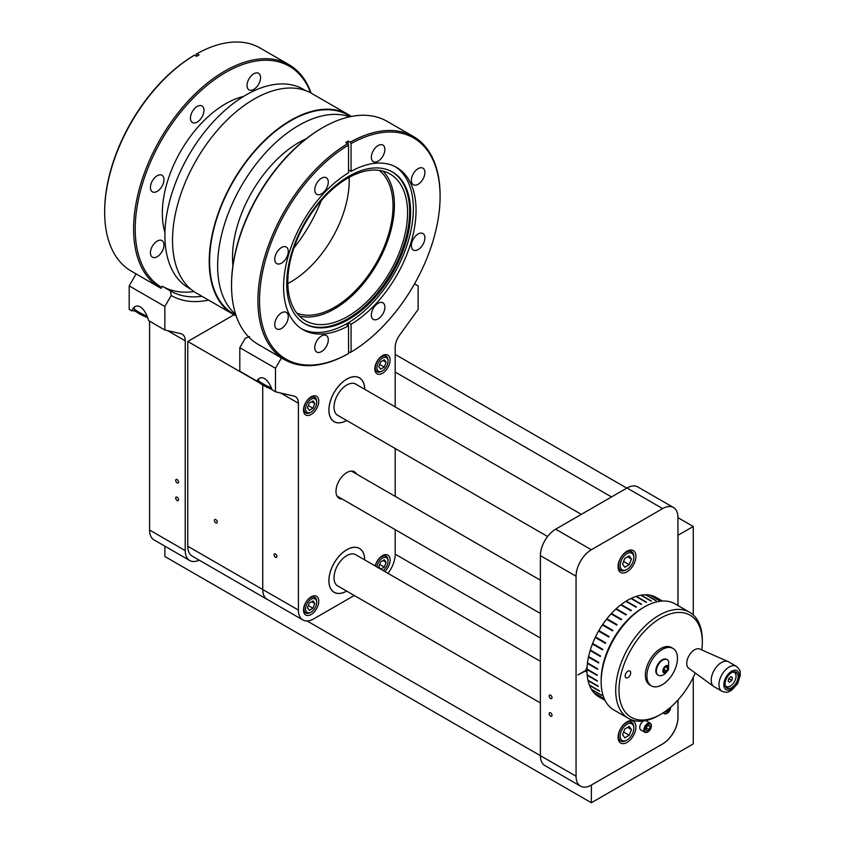 <?xml version="1.0" encoding="UTF-8"?>
<svg xmlns="http://www.w3.org/2000/svg" width="845" height="845" viewBox="0 0 845 845"><rect width="100%" height="100%" fill="white"/><g stroke="black" fill="none" stroke-linecap="round" stroke-linejoin="round"><path stroke-width="1.27" d="M135.348 311.108L131.841 310.601M208.567 300.112A129.972 75.036 -60 0 1 171.197 295.507L170.458 290.955L162.303 286.254L161.099 288.346L136.108 273.928L129.2 285.895L129.2 309.428L131.725 310.886C133.816 306.312 136.647 304.95 140.207 306.798C143.756 309.059 146.586 313.685 148.688 320.678L164.859 330.015L180.893 333.712A14.407 8.323 -60 0 1 182.256 334.24A14.407 8.323 -60 0 1 185.235 340.841L185.235 550.623A21.611 12.474 120 0 0 189.713 560.51A21.611 12.474 120 0 0 199.188 560.15M175.697 498.054A2.017 1.162 -120 0 0 176.584 500.082A2.017 1.162 -120 0 0 178.137 500.62A2.017 1.162 -120 0 0 178.548 499.701A2.017 1.162 -120 0 0 177.672 497.663A2.017 1.162 -120 0 0 176.119 497.124A2.017 1.162 -120 0 0 175.697 498.054M175.697 480.404A2.017 1.162 -120 0 0 176.584 482.432A2.017 1.162 -120 0 0 178.137 482.97A2.017 1.162 -120 0 0 178.548 482.051A2.017 1.162 -120 0 0 177.672 480.023A2.017 1.162 -120 0 0 176.119 479.474A2.017 1.162 -120 0 0 175.697 480.404M149.576 321.195L149.576 530.026A21.611 12.474 120 0 0 154.054 539.923L189.713 560.51M201.944 296.289A126.401 72.976 120 0 1 170.458 290.955L162.303 286.254A126.401 72.976 120 0 0 193.97 291.557M171.197 295.507L164.859 306.481L129.2 285.895M164.859 306.481L164.859 330.015M134.661 306.851L134.049 308.235A13.52 1.912 24.2 0 0 134.059 308.541A13.52 1.912 24.2 0 0 147.136 316.188M134.059 308.541L134.788 310.4A12.073 1.711 24.2 0 0 147.748 317.773M618.075 737.284A12.622 7.288 120 0 0 620.684 743.061A12.622 7.288 120 0 0 630.412 739.681A12.622 7.288 120 0 0 635.926 726.985A12.622 7.288 120 0 0 633.306 721.207A12.622 7.288 120 0 0 623.578 724.587A12.622 7.288 120 0 0 618.075 737.284M549.155 713.666A2.017 1.162 -120 0 0 550.032 715.694A2.017 1.162 -120 0 0 551.584 716.233A2.017 1.162 -120 0 0 552.007 715.314A2.017 1.162 -120 0 0 551.13 713.275A2.017 1.162 -120 0 0 549.567 712.736A2.017 1.162 -120 0 0 549.155 713.666M549.155 696.016A2.017 1.162 -120 0 0 550.032 698.044A2.017 1.162 -120 0 0 551.584 698.583A2.017 1.162 -120 0 0 552.007 697.664A2.017 1.162 -120 0 0 551.13 695.636A2.017 1.162 -120 0 0 549.567 695.086A2.017 1.162 -120 0 0 549.155 696.016M618.075 566.689A12.622 7.288 120 0 0 620.684 572.466A12.622 7.288 120 0 0 630.412 569.086A12.622 7.288 120 0 0 635.926 556.38A12.622 7.288 120 0 0 633.306 550.602A12.622 7.288 120 0 0 623.578 553.982A12.622 7.288 120 0 0 618.075 566.689M587.064 667.381A3.919 2.26 120 0 0 586.029 670.254L578.297 674.722L586.029 670.729A3.919 2.26 120 0 0 586.831 672.293A3.919 2.26 120 0 0 587.011 672.377M577.885 674.954L586.029 670.729M677.943 605.538L677.943 517.415A21.611 12.474 120 0 0 673.465 507.518L637.806 486.931A21.611 12.474 120 0 0 627.001 487.998L555.672 529.181A21.611 12.474 120 0 0 540.388 555.651L540.388 755.662A21.611 12.474 120 0 0 544.867 765.559L580.526 786.146A21.611 12.474 120 0 0 591.342 785.079L662.66 743.896A21.611 12.474 120 0 0 677.943 717.426L677.943 700.051M673.465 507.518A21.611 12.474 120 0 0 662.66 508.595L591.342 549.768A21.611 12.474 120 0 0 576.058 576.237L576.058 776.259A21.611 12.474 120 0 0 580.526 786.146M602.031 640.721A43.348 25.023 120 0 0 601.798 641.249M599.401 647.376A43.348 25.023 120 0 0 599.221 647.914M596.486 661.128A43.348 25.023 120 0 0 596.443 661.688M611.717 630.381A20.417 11.788 120 0 0 611.896 629.821M609.129 628.881A15.611 9.01 120 0 0 609.277 628.31M626.187 569.889L627.001 569.414L626.187 569.889A10.805 6.242 -60 0 1 620.779 570.428A10.805 6.242 -60 0 1 619.121 561.767A10.805 6.242 -60 0 1 626.187 552.239A10.805 6.242 -60 0 1 631.585 551.701A10.805 6.242 -60 0 1 633.824 556.654L633.824 557.594A9.654 5.577 -60 0 1 627.001 569.414A9.654 5.577 -60 0 1 620.167 565.474A9.654 5.577 -60 0 1 627.001 553.655A9.654 5.577 -60 0 1 633.824 557.594M622.575 564.09L624.782 567.238L629.208 564.682L631.426 558.978L629.208 555.83L624.782 558.387L622.575 564.09M627.592 556.77L631.426 558.978M623.599 561.439L629.208 564.682M626.187 740.484L627.001 740.019L626.187 740.484A10.805 6.242 -60 0 1 620.779 741.023A10.805 6.242 -60 0 1 619.121 732.361A10.805 6.242 -60 0 1 626.187 722.834A10.805 6.242 -60 0 1 631.585 722.306A10.805 6.242 -60 0 1 633.824 727.249L633.824 728.189A9.654 5.577 -60 0 1 627.001 740.019A9.654 5.577 -60 0 1 620.167 736.079A9.654 5.577 -60 0 1 627.001 724.249A9.654 5.577 -60 0 1 633.824 728.189M622.575 734.685L624.782 737.833L629.208 735.277L631.426 729.584L629.208 726.436L624.782 728.992L622.575 734.685M627.592 727.365L631.426 729.584M623.599 732.045L629.208 735.277M303.503 610.069A10.805 6.242 120 0 0 305.732 615.023A10.805 6.242 120 0 0 314.065 612.129A10.805 6.242 120 0 0 318.776 601.249A10.805 6.242 120 0 0 316.548 596.295A10.805 6.242 120 0 0 308.214 599.2A10.805 6.242 120 0 0 303.503 610.069M374.821 368.885A10.805 6.242 120 0 0 377.06 373.828A10.805 6.242 120 0 0 385.383 370.934A10.805 6.242 120 0 0 390.105 360.054A10.805 6.242 120 0 0 387.866 355.111A10.805 6.242 120 0 0 379.542 358.005A10.805 6.242 120 0 0 374.821 368.885M354.266 595.471L313.685 618.899A21.611 12.474 -60 0 1 302.88 619.966A21.611 12.474 -60 0 1 298.401 610.069L298.401 403.234A14.407 8.323 120 0 0 295.423 396.643A14.407 8.323 120 0 0 294.06 396.104L275.481 391.805L272.153 389.883C270.073 384.2 267.516 380.419 264.474 378.539C261.432 376.902 258.866 377.736 256.796 381.021L239.811 371.219L239.811 347.686L275.481 368.283L281.427 357.974A128.968 74.455 120 0 0 285.61 360.213M274.033 554.816A2.017 1.162 -120 0 0 274.91 556.855A2.017 1.162 -120 0 0 276.463 557.394A2.017 1.162 -120 0 0 276.885 556.464A2.017 1.162 -120 0 0 275.998 554.436A2.017 1.162 -120 0 0 274.445 553.897A2.017 1.162 -120 0 0 274.033 554.816M303.503 410.057A10.805 6.242 120 0 0 305.732 415.011A10.805 6.242 120 0 0 314.065 412.106A10.805 6.242 120 0 0 318.776 401.238A10.805 6.242 120 0 0 316.548 396.284A10.805 6.242 120 0 0 308.214 399.178A10.805 6.242 120 0 0 303.503 410.057M384.824 571.516A10.805 6.242 120 0 0 390.105 560.066A10.805 6.242 120 0 0 387.866 555.123A10.805 6.242 120 0 0 375.191 565.96M414.546 283.857L418.127 285.927L418.127 309.45L399.548 335.201A14.407 8.323 120 0 0 395.196 347.348L395.196 406.91M395.196 448.505L395.196 496.364M395.196 529.646L395.196 554.183A21.611 12.474 -60 0 1 387.982 573.343M302.88 619.966L267.221 599.38A21.611 12.474 -60 0 1 262.742 589.483L262.742 385.014L262.721 589.514L298.401 610.069M257.081 380.577A14.555 2.06 -155.8 0 1 258.433 380.556M275.481 391.805L275.481 368.283M364.713 559.908A25.329 14.629 120 0 0 346.756 549.704A25.329 14.629 120 0 0 328.885 580.705A25.329 14.629 120 0 0 346.703 591.109M364.713 389.313A25.329 14.629 120 0 0 346.756 379.109A25.329 14.629 120 0 0 328.885 410.11A25.329 14.629 120 0 0 346.703 420.504M342.172 499.036A15.305 8.83 -60 0 1 335.983 491.315A15.305 8.83 -60 0 1 344.433 474.246A15.305 8.83 -60 0 1 356.579 474.077M249.571 336.616L245.261 338.253L239.811 347.686M281.427 357.974L256.531 343.397M346.651 420.472A25.255 14.587 -60 0 1 329.307 414.008A25.255 14.587 -60 0 1 339.637 385.003A25.255 14.587 -60 0 1 364.66 389.281M338.518 415.782A18.072 10.436 -60 0 1 341.676 389.207A18.072 10.436 -60 0 1 356.527 384.581M346.651 591.077A25.255 14.587 -60 0 1 334.176 592.239A25.255 14.587 -60 0 1 334.99 561.714A25.255 14.587 -60 0 1 359.431 548.489A25.255 14.587 -60 0 1 364.66 559.876M338.518 586.377A18.072 10.436 -60 0 1 338.349 564.175A18.072 10.436 -60 0 1 356.527 555.186M258.94 378.602L258.316 379.975A13.52 1.912 24.2 0 0 258.327 380.282A13.52 1.912 24.2 0 0 271.403 387.939M258.327 380.282L259.056 382.141A12.073 1.711 24.2 0 0 272.016 389.513M381.644 371.335L382.468 370.87A7.837 4.521 -60 0 1 376.923 367.67A7.837 4.521 -60 0 1 382.468 358.069A7.837 4.521 -60 0 1 388.003 361.269A7.837 4.521 -60 0 1 382.468 370.87L381.644 371.335A8.989 5.186 -60 0 1 377.155 371.789A8.989 5.186 -60 0 1 375.771 364.575A8.989 5.186 -60 0 1 381.644 356.653A8.989 5.186 -60 0 1 386.144 356.21A8.989 5.186 -60 0 1 388.003 360.329L388.003 361.269M378.792 366.593L380.63 369.202L384.295 367.079L386.133 362.347L384.295 359.738L380.63 361.861L378.792 366.593M382.954 360.509L386.133 362.347M379.648 364.396L384.295 367.079M310.326 412.518L311.14 412.043A7.837 4.521 -60 0 1 305.594 408.843A7.837 4.521 -60 0 1 311.14 399.252A7.837 4.521 -60 0 1 316.685 402.442A7.837 4.521 -60 0 1 311.14 412.043L310.326 412.518A8.989 5.186 -60 0 1 305.827 412.962A8.989 5.186 -60 0 1 304.453 405.758A8.989 5.186 -60 0 1 310.326 397.837A8.989 5.186 -60 0 1 314.815 397.393A8.989 5.186 -60 0 1 316.685 401.502L316.685 402.442M307.464 407.765L309.302 410.374L312.977 408.262L314.815 403.53L312.977 400.921L309.302 403.033L307.464 407.765M311.636 401.692L314.815 403.53M308.319 405.568L312.977 408.262M376.954 566.974A7.837 4.521 -60 0 1 382.468 558.08A7.837 4.521 -60 0 1 388.003 561.281A7.837 4.521 -60 0 1 383.06 570.502M375.423 566.087A8.989 5.186 -60 0 1 381.644 556.665A8.989 5.186 -60 0 1 386.144 556.221A8.989 5.186 -60 0 1 388.003 560.341L388.003 561.281M382.954 560.531L386.133 562.358L384.295 559.749L380.63 561.872L378.792 566.604L380.493 569.012M379.648 564.407L384.295 567.09L386.133 562.358M380.725 569.15L384.295 567.09M310.326 612.53L311.14 612.065A7.837 4.521 -60 0 1 305.594 608.865A7.837 4.521 -60 0 1 311.14 599.263A7.837 4.521 -60 0 1 316.685 602.464A7.837 4.521 -60 0 1 311.14 612.065L310.326 612.53A8.989 5.186 -60 0 1 305.827 612.974A8.989 5.186 -60 0 1 304.453 605.77A8.989 5.186 -60 0 1 310.326 597.848A8.989 5.186 -60 0 1 314.815 597.404A8.989 5.186 -60 0 1 316.685 601.513L316.685 602.464M312.977 600.932L309.302 603.045L307.464 607.777L309.302 610.386L312.977 608.273L314.815 603.541L312.977 600.932M311.636 601.703L314.815 603.541M308.319 605.58L312.977 608.273M677.943 535.297L693.27 526.498L693.27 614.949M395.196 354.414L626.789 488.114M677.943 517.647L693.27 526.498M395.196 372.053L611.516 496.945M591.342 785.079L662.702 743.927A21.611 12.474 120 0 0 677.986 717.447L677.986 699.998M677.986 605.559L677.986 535.318M307.105 620.98L576.058 776.259M693.27 677.363L693.27 743.927L591.373 802.75L164.859 556.506L164.859 546.166M591.373 802.75L591.373 785.1M214.387 520.435A2.017 1.162 -120 0 0 215.264 522.463A2.017 1.162 -120 0 0 216.816 523.002A2.017 1.162 -120 0 0 217.239 522.083A2.017 1.162 -120 0 0 216.352 520.045A2.017 1.162 -120 0 0 214.799 519.506A2.017 1.162 -120 0 0 214.387 520.435M267.886 599.76A21.611 12.474 -60 0 1 267.2 599.411L192.248 556.137A21.611 12.474 -60 0 1 187.77 546.25L187.77 341.475L234.002 314.784M187.77 341.475L260.017 383.186M267.2 599.411A21.611 12.474 -60 0 1 262.721 589.514L187.77 546.25M161.099 288.335A128.82 74.371 -60 0 1 160.275 287.881A128.82 74.371 -60 0 1 140.534 184.654A128.82 74.371 -60 0 1 224.696 71.128A128.82 74.371 -60 0 1 289.106 64.748A128.82 74.371 -60 0 1 311.087 93.087M289.106 64.748L260.165 48.049A128.82 74.371 120 0 0 197.022 53.7L199.05 54.883A128.82 74.371 -60 0 0 197.793 55.601A128.82 74.371 -60 0 0 196.526 56.34L194.487 55.168A128.82 74.371 120 0 0 104.664 212.201A128.82 74.371 120 0 0 131.345 271.171L160.275 287.881M310.59 92.823A127.669 73.705 120 0 0 225.509 72.543A127.669 73.705 120 0 0 142.097 185.044A127.669 73.705 120 0 0 161.67 287.353M157.202 256.7A9.57 5.524 -60 0 1 152.417 257.176A9.57 5.524 -60 0 1 150.949 249.507A9.57 5.524 -60 0 1 157.202 241.078A9.57 5.524 -60 0 1 161.987 240.603A9.57 5.524 -60 0 1 163.455 248.272A9.57 5.524 -60 0 1 157.202 256.7M253.796 89.39A9.57 5.524 -60 0 1 249.011 89.866A9.57 5.524 -60 0 1 247.553 82.197A9.57 5.524 -60 0 1 253.796 73.769A9.57 5.524 -60 0 1 258.581 73.293A9.57 5.524 -60 0 1 260.049 80.962A9.57 5.524 -60 0 1 253.796 89.39M197.212 122.06A9.57 5.524 -60 0 1 192.428 122.536A9.57 5.524 -60 0 1 190.959 114.867A9.57 5.524 -60 0 1 197.212 106.438A9.57 5.524 -60 0 1 201.997 105.963A9.57 5.524 -60 0 1 203.465 113.631A9.57 5.524 -60 0 1 197.212 122.06M157.202 191.361A9.57 5.524 -60 0 1 152.417 191.836A9.57 5.524 -60 0 1 150.949 184.168A9.57 5.524 -60 0 1 157.202 175.739A9.57 5.524 -60 0 1 161.987 175.264A9.57 5.524 -60 0 1 163.455 182.932A9.57 5.524 -60 0 1 157.202 191.361M196.198 56.15L196.198 54.175L197.022 53.7M104.664 212.201L104.664 211.261A127.669 73.705 -60 0 1 193.674 55.633L194.487 55.168M243.466 96.478A89.338 51.577 120 0 0 225.509 103.84A89.338 51.577 120 0 0 164.944 232.491M235.66 314.351A114.698 66.227 -60 0 1 225.562 220.957A114.698 66.227 -60 0 1 298.75 125.419A114.698 66.227 -60 0 1 349.724 116.8M235.966 315.269L233.368 313.77A114.698 66.227 -60 0 1 215.792 221.855A114.698 66.227 -60 0 1 290.722 120.782A114.698 66.227 -60 0 1 348.066 115.1L350.664 116.599M236.167 315.872A115.279 66.554 -60 0 1 233.083 314.266A115.279 66.554 -60 0 1 215.412 221.897A115.279 66.554 -60 0 1 290.722 120.307A115.279 66.554 -60 0 1 348.362 114.603A115.279 66.554 -60 0 1 351.288 116.473M233.083 314.266L196.399 293.088A115.279 66.554 -60 0 1 178.728 200.719A115.279 66.554 -60 0 1 254.039 99.129A115.279 66.554 -60 0 1 311.678 93.425L348.362 114.603M190.928 289.265L188.657 287.955A114.698 66.227 -60 0 1 171.07 196.04A114.698 66.227 -60 0 1 246.011 94.967A114.698 66.227 -60 0 1 303.355 89.285L305.626 90.595M321.353 200.466A110.663 63.893 -60 0 1 293.933 247.955M349.133 177.387A82.715 47.753 -60 0 1 290.722 281.966A82.715 47.753 -60 0 1 287.849 283.55M379.215 170.352A82.715 47.753 -60 0 1 387.58 237.54A82.715 47.753 -60 0 1 334.536 307.263A82.715 47.753 -60 0 1 296.796 313.115M348.679 176.362A87.605 50.584 120 0 0 291.44 253.563A87.605 50.584 120 0 0 304.876 323.772A87.605 50.584 120 0 0 348.679 319.431A87.605 50.584 120 0 0 405.906 242.23A87.605 50.584 120 0 0 392.481 172.021A87.605 50.584 120 0 0 348.679 176.362M301.654 328.853A93.658 54.08 120 0 0 345.858 324.184A93.658 54.08 120 0 0 347.115 323.477A93.658 54.08 120 0 0 348.383 322.727L351.076 324.29A93.658 54.08 120 0 0 411.24 241.681A93.658 54.08 120 0 0 396.654 167.437A93.658 54.08 120 0 0 351.076 171.366L351.076 143.597L350.263 142.182A128.82 74.371 -60 0 1 413.416 136.52A128.82 74.371 -60 0 1 440.097 195.491L440.097 196.431A127.669 73.705 120 0 0 351.076 143.597M321.522 351.573A9.57 5.524 120 0 0 327.775 343.144A9.57 5.524 120 0 0 326.307 335.476A9.57 5.524 120 0 0 321.522 335.951A9.57 5.524 120 0 0 315.269 344.38A9.57 5.524 120 0 0 316.738 352.048A9.57 5.524 120 0 0 321.522 351.573M231.541 285.452L231.541 284.512A127.669 73.705 -60 0 1 321.818 128.144L322.632 127.679A128.82 74.371 120 0 0 231.541 285.452A128.82 74.371 120 0 0 258.221 344.422L284.596 359.643A128.82 74.371 -60 0 1 264.601 257.239A128.82 74.371 -60 0 1 347.739 143.639L345.7 142.467A128.82 74.371 120 0 1 346.968 141.728A128.82 74.371 120 0 1 348.224 141.009L350.263 142.182M345.858 324.184L348.552 325.747A93.658 54.08 120 0 1 302.985 329.666A93.658 54.08 120 0 1 288.388 255.433A93.658 54.08 120 0 1 348.552 172.824L348.552 145.055A127.669 73.705 120 0 0 259.542 300.672A127.669 73.705 120 0 0 348.552 353.516L347.739 353.992A128.82 74.371 -60 0 1 284.596 359.643M418.127 249.602A9.57 5.524 120 0 0 424.37 241.174A9.57 5.524 120 0 0 422.901 233.505A9.57 5.524 120 0 0 418.127 233.98A9.57 5.524 120 0 0 411.874 242.409A9.57 5.524 120 0 0 413.342 250.078A9.57 5.524 120 0 0 418.127 249.602M418.127 184.263A9.57 5.524 120 0 0 424.37 175.834A9.57 5.524 120 0 0 422.901 168.166A9.57 5.524 120 0 0 418.127 168.641A9.57 5.524 120 0 0 411.874 177.07A9.57 5.524 120 0 0 413.342 184.738A9.57 5.524 120 0 0 418.127 184.263M378.106 161.163A9.57 5.524 120 0 0 384.359 152.734A9.57 5.524 120 0 0 382.891 145.065A9.57 5.524 120 0 0 378.106 145.541A9.57 5.524 120 0 0 371.863 153.97A9.57 5.524 120 0 0 373.321 161.638A9.57 5.524 120 0 0 378.106 161.163M321.522 193.832A9.57 5.524 120 0 0 327.775 185.404A9.57 5.524 120 0 0 326.307 177.735A9.57 5.524 120 0 0 321.522 178.21A9.57 5.524 120 0 0 315.269 186.639A9.57 5.524 120 0 0 316.738 194.308A9.57 5.524 120 0 0 321.522 193.832M281.512 263.133A9.57 5.524 120 0 0 287.765 254.704A9.57 5.524 120 0 0 286.297 247.036A9.57 5.524 120 0 0 281.512 247.511A9.57 5.524 120 0 0 275.259 255.94A9.57 5.524 120 0 0 276.727 263.608A9.57 5.524 120 0 0 281.512 263.133M281.512 328.473A9.57 5.524 120 0 0 287.765 320.044A9.57 5.524 120 0 0 286.297 312.375A9.57 5.524 120 0 0 281.512 312.851A9.57 5.524 120 0 0 275.259 321.28A9.57 5.524 120 0 0 276.727 328.948A9.57 5.524 120 0 0 281.512 328.473M378.106 318.903A9.57 5.524 120 0 0 384.359 310.474A9.57 5.524 120 0 0 382.891 302.806A9.57 5.524 120 0 0 378.106 303.281A9.57 5.524 120 0 0 371.863 311.71A9.57 5.524 120 0 0 373.321 319.378A9.57 5.524 120 0 0 378.106 318.903M304.39 323.487A87.605 50.584 120 0 0 347.696 318.861A87.605 50.584 120 0 0 404.797 242.103A87.605 50.584 120 0 0 391.985 171.746M347.696 316.463A84.669 48.883 120 0 0 403.012 241.85A84.669 48.883 120 0 0 390.031 174.007A84.669 48.883 120 0 0 347.696 178.2A84.669 48.883 120 0 0 292.381 252.813A84.669 48.883 120 0 0 305.362 320.656A84.669 48.883 120 0 0 347.696 316.463M382.933 171.091A84.669 48.883 -60 0 1 387.897 240.276A84.669 48.883 -60 0 1 334.536 308.869A84.669 48.883 -60 0 1 299.299 315.967M348.224 144.484L348.224 141.009M348.552 351.541L350.263 352.523L351.076 352.059L351.076 324.29M348.224 325.557L348.224 322.822M348.552 353.516L348.552 325.747M348.552 145.055L347.739 143.639M413.416 136.52L387.042 121.3A128.82 74.371 120 0 0 322.632 127.679L321.818 128.144M348.383 322.727A93.658 54.08 120 0 0 408.188 241.353A93.658 54.08 120 0 0 395.28 166.697M348.552 169.908L351.076 171.366M351.076 352.059A127.669 73.705 120 0 0 440.097 196.431M647.619 732.045L648.03 731.802A4.7 2.715 -60 0 1 644.703 729.89A4.7 2.715 -60 0 1 648.03 724.133A4.7 2.715 -60 0 1 651.347 726.056A4.7 2.715 -60 0 1 648.03 731.802L647.619 732.045A5.271 3.042 -60 0 1 644.978 732.298A5.271 3.042 -60 0 1 644.175 728.073A5.271 3.042 -60 0 1 647.619 723.426A5.271 3.042 -60 0 1 650.259 723.172A5.271 3.042 -60 0 1 651.347 725.58A5.271 3.042 -60 0 1 651.347 725.823M644.978 732.298L640.827 729.9A5.271 3.042 -60 0 1 640.014 725.675A5.271 3.042 -60 0 1 643.467 721.028A5.271 3.042 -60 0 1 643.615 720.943M645.675 720.595A5.271 3.042 -60 0 1 646.098 720.764L650.259 723.172M645.812 729.246L646.921 730.819L649.129 729.541L650.238 726.689L649.129 725.116L646.921 726.394L645.812 729.246M648.326 725.591L650.238 726.689M646.33 727.925L649.129 729.541M670.666 707.413L670.666 707.18A4.7 2.715 -60 0 1 670.666 707.413A4.7 2.715 -60 0 1 667.349 713.169A4.7 2.715 -60 0 1 664.138 712.187M666.937 713.402L666.937 713.402A5.271 3.042 -60 0 1 664.307 713.666A5.271 3.042 -60 0 1 663.452 712.641M665.554 711.205L666.24 712.187L668.458 710.909L669.525 708.142M667.064 710.106L668.458 710.909M689.636 612.276L675.081 603.879A61.241 35.353 120 0 0 656.333 601.978A61.241 35.353 120 0 0 644.46 606.911A61.241 35.353 120 0 0 601.154 681.915A61.241 35.353 120 0 0 613.84 709.958L628.395 718.356A61.241 35.353 -60 0 1 621.688 661.529A61.241 35.353 -60 0 1 670.877 610.375A61.241 35.353 -60 0 1 689.636 612.276A61.241 35.353 -60 0 1 702.322 640.32L702.322 642.2A58.939 34.022 120 0 0 672.06 613.385A58.939 34.022 120 0 0 620.568 676.211A58.939 34.022 120 0 0 649.224 719.127A58.939 34.022 120 0 0 660.642 714.384A58.939 34.022 120 0 0 695.277 673.021M660.642 714.384L659.015 715.324A61.241 35.353 -60 0 1 647.143 720.257A61.241 35.353 -60 0 1 628.395 718.356M701.815 649.953A58.939 34.022 120 0 0 702.322 642.2M628.669 670.867A3.919 2.26 120 0 0 625.522 674.141A3.919 2.26 120 0 0 625.955 677.774A3.919 2.26 120 0 0 627.159 677.901A3.919 2.26 120 0 0 630.307 674.627A3.919 2.26 120 0 0 629.874 670.993A3.919 2.26 120 0 0 628.669 670.867M601.154 681.915L601.154 680.035A58.939 34.022 -60 0 1 642.834 607.851L644.46 606.911M650.27 595.355L660.505 601.133A57.354 33.113 -60 0 0 660.167 601.07L649.985 595.186A57.354 33.113 120 0 0 645.939 594.785L656.121 600.668A57.354 33.113 -60 0 0 655.762 600.668L645.569 594.785A57.354 33.113 120 0 0 641.26 595.155L651.453 601.038A57.354 33.113 -60 0 0 651.062 601.101L640.88 595.218A57.354 33.113 120 0 0 638.64 595.693A57.354 33.113 120 0 0 636.37 596.338L646.562 602.221A57.354 33.113 -60 0 0 646.161 602.348L635.968 596.464A57.354 33.113 120 0 0 631.342 598.323L641.535 604.207A57.354 33.113 -60 0 0 641.123 604.397L630.94 598.513A57.354 33.113 120 0 0 626.251 601.07L636.443 606.953A57.354 33.113 -60 0 0 636.031 607.206L625.839 601.323A57.354 33.113 120 0 0 621.181 604.555L631.373 610.439A57.354 33.113 -60 0 0 630.972 610.745L620.779 604.862A57.354 33.113 120 0 0 616.216 608.706L626.398 614.59A57.354 33.113 -60 0 0 626.008 614.949L615.825 609.065A57.354 33.113 120 0 0 611.421 613.47L621.614 619.353A57.354 33.113 -60 0 0 621.233 619.755L611.051 613.871A57.354 33.113 120 0 0 606.879 618.762L617.072 624.635A57.354 33.113 -60 0 0 616.723 625.078L606.53 619.205A57.354 33.113 120 0 0 602.675 624.497L612.857 630.381A57.354 33.113 -60 0 0 612.54 630.856L602.348 624.973A57.354 33.113 120 0 0 598.851 630.592L609.044 636.475A57.354 33.113 -60 0 0 608.749 636.972L598.566 631.088A57.354 33.113 120 0 0 595.482 636.94L605.675 642.823A57.354 33.113 -60 0 0 605.421 643.341L595.239 637.457A57.354 33.113 120 0 0 592.62 643.457L602.812 649.34A57.354 33.113 -60 0 0 602.601 649.868L592.419 643.985A57.354 33.113 120 0 0 590.306 650.037L600.499 655.921A57.354 33.113 -60 0 0 600.341 656.438L590.148 650.565A57.354 33.113 120 0 0 588.585 656.565L598.778 662.448A57.354 33.113 -60 0 0 598.661 662.966L588.469 657.083A57.354 33.113 120 0 0 587.476 662.945L597.668 668.828A57.354 33.113 -60 0 0 597.605 669.324L587.412 663.441A57.354 33.113 120 0 0 587 669.071L597.183 674.954A57.354 33.113 -60 0 0 597.172 675.43L586.99 669.557A57.354 33.113 120 0 0 587.159 674.859L597.341 680.743A57.354 33.113 -60 0 0 597.383 681.186L587.201 675.303A57.354 33.113 120 0 0 587.951 680.204L598.144 686.087A57.354 33.113 -60 0 0 598.228 686.499L588.046 680.616A57.354 33.113 120 0 0 589.377 685.031L599.559 690.914A57.354 33.113 -60 0 0 599.707 691.273L589.514 685.401A57.354 33.113 120 0 0 591.394 689.266L601.587 695.15A57.354 33.113 -60 0 0 601.777 695.456L591.585 689.573A57.354 33.113 120 0 0 593.993 692.826L604.175 698.709A57.354 33.113 -60 0 0 604.333 698.889M604.957 700.199L597.109 695.667A57.354 33.113 120 0 1 594.225 693.08L604.355 698.931M605.052 700.378L598.851 696.808A57.354 33.113 120 0 1 597.383 695.868L604.978 700.251M597.647 668.965L587.412 663.441M662.395 601.048L656.206 597.478A57.354 33.113 120 0 0 654.347 596.528L662.195 601.059M650.323 595.25A57.354 33.113 120 0 1 654.041 596.401L662.121 601.07M600.404 656.227L590.623 650.217M606.826 619.374L616.987 624.751M727.059 688.231A9.221 5.323 120 0 0 736.248 682.813A9.221 5.323 120 0 0 736.217 672.219A9.221 5.323 120 0 0 736.143 672.176A9.221 5.323 120 0 0 726.953 677.605A9.221 5.323 120 0 0 726.985 688.189A9.221 5.323 120 0 0 727.059 688.231M714.321 686.858A14.407 8.323 -60 0 1 714.205 686.805A14.407 8.323 -60 0 1 713.771 686.52A14.407 8.323 -60 0 1 714.205 670.159A14.407 8.323 -60 0 1 728.158 661.614A14.407 8.323 -60 0 1 728.506 661.783A14.407 8.323 -60 0 1 728.612 661.846A14.407 8.323 -60 0 1 728.728 661.91M689.129 668.49A11.091 6.401 -60 0 1 688.717 668.226A11.091 6.401 -60 0 1 689.045 655.635A11.091 6.401 -60 0 1 699.787 649.055A11.091 6.401 -60 0 1 700.061 649.192M732.953 672.06A8.101 4.679 -60 0 1 736.037 676.148A8.101 4.679 -60 0 1 735.815 678.091A8.101 4.679 -60 0 1 730.312 686.077A8.101 4.679 -60 0 1 725.221 685.443M729.995 686.246A9.01 5.197 -60 0 1 729.668 686.446A9.01 5.197 -60 0 1 725.939 687.207M729.7 682.253L731.844 680.405L732.446 677.605L730.914 676.655L728.77 678.514L728.168 681.313L729.7 682.253M728.749 678.62L731.844 680.405M730.872 676.697L732.446 677.605M734.823 671.796A9.01 5.197 -60 0 1 736.037 675.419A9.01 5.197 -60 0 1 736.027 675.799M651.389 685.876L649.837 684.978A21.611 12.474 -60 0 1 647.471 664.92A21.611 12.474 -60 0 1 664.835 646.869A21.611 12.474 -60 0 1 671.448 647.545L673 648.432A21.611 12.474 -60 0 1 675.366 668.49A21.611 12.474 -60 0 1 658.001 686.541A21.611 12.474 -60 0 1 651.389 685.876A21.611 12.474 -60 0 1 649.013 665.818A21.611 12.474 -60 0 1 666.378 647.766A21.611 12.474 -60 0 1 673 648.432M663.409 668.606A4.067 2.345 -60 0 1 667.423 665.543A4.067 2.345 -60 0 1 668.068 669.8A4.067 2.345 -60 0 1 664.054 672.863A4.067 2.345 -60 0 1 663.409 668.606M657.568 666.135A8.989 5.186 -60 0 1 667.223 659.67A8.989 5.186 -60 0 1 668.659 661.413L668.458 669.641C665.606 673.708 662.934 675.704 660.452 675.63A8.989 5.186 -60 0 1 658.223 675.25A8.989 5.186 -60 0 1 657.568 666.135M657.97 675.081A8.989 5.186 -60 0 1 657.695 674.944A8.989 5.186 -60 0 1 657.04 665.828A8.989 5.186 -60 0 1 666.684 659.364A8.989 5.186 -60 0 1 666.948 659.533M664.445 672.018L666.642 671.004L667.941 668.194L667.032 666.378L664.835 667.392L663.536 670.212L664.445 672.018M663.895 669.42L666.642 671.004M665.797 666.948L667.941 668.194M185.235 340.841L167.574 330.638M185.235 550.623L149.576 530.026M576.058 576.237L540.388 555.651M591.342 549.768L555.672 529.181M662.66 508.595L627.001 487.998M280.709 393.02L298.401 403.234M395.196 554.183L540.388 638.017M232.924 265.531A93.658 54.08 -60 0 1 298.75 142.594A93.658 54.08 -60 0 1 306.07 138.833M736.998 670.677A10.953 6.327 120 0 0 726.045 677.183A10.953 6.327 120 0 0 726.204 689.731A10.953 6.327 120 0 0 737.157 683.225A10.953 6.327 120 0 0 736.998 670.677M722.063 691.337A14.407 8.323 -60 0 1 721.947 691.273A14.407 8.323 -60 0 1 721.894 674.722A14.407 8.323 -60 0 1 736.248 666.251A14.407 8.323 -60 0 1 736.365 666.314L728.612 661.846M620.779 570.428L618.329 569.012M631.585 551.701L629.145 550.296M620.779 741.023L618.329 739.607M631.585 722.306L629.145 720.891M359.431 548.489L358.481 547.94M334.176 592.239L333.215 591.69M377.155 371.789L374.969 370.522M386.144 356.21L383.957 354.953M305.827 412.962L303.651 411.705M314.815 397.393L312.639 396.125M386.144 556.221L383.957 554.964M305.827 612.974L303.651 611.717M314.815 597.404L312.639 596.137M540.388 580.198L351.425 471.098M540.388 613.47L337.018 496.057M540.388 702.934L337.07 585.543M540.388 661.329L355.09 554.352M547.602 536.501L337.07 414.948M581.328 514.373L355.09 383.746M664.307 713.666L663.029 712.927M714.205 686.805L722.116 691.358C729.108 693.396 728.474 691.337 731.432 690.397L737.569 683.785L740.336 675.092C739.607 671.986 741.984 671.585 736.365 666.314M688.717 668.226L713.771 686.52M699.787 649.055L728.158 661.614M730.312 686.077L729.668 686.446M736.037 676.148L736.037 675.419M667.223 659.67L666.684 659.364M658.223 675.25L657.695 674.944"/></g></svg>
